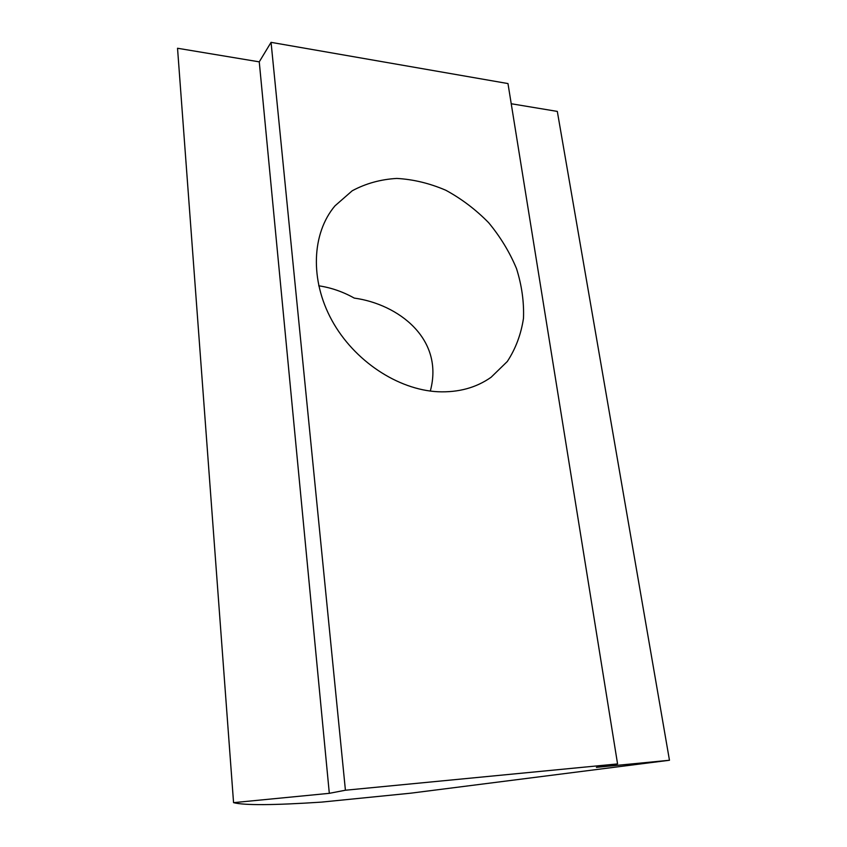 <?xml version="1.0" encoding="UTF-8"?>
<svg xmlns="http://www.w3.org/2000/svg" width="847" height="847" viewBox="0 0 847 847"><rect width="100%" height="100%" fill="white"/><g stroke="black" fill="none" stroke-linecap="round" stroke-linejoin="round"><path stroke-width="1.27" d="M233.56 802.649L177.531 48.258L259.256 61.852L329.314 793.332L233.56 802.649C244.285 805.444 273.623 805.275 321.574 802.109L410.636 793.194L669.469 760.257L557.315 111.412L511.228 103.747M430.308 391.06C444.484 338.662 398.048 304.073 354.247 298.091C342.908 291.739 331.071 287.641 318.747 285.799M329.314 793.332L345.417 790.23L617.569 763.92L596.404 767.361L669.469 760.257M259.256 61.852L271.061 42.35L345.417 790.23M617.569 763.92L507.978 83.567L271.061 42.35M437.984 391.748C458.481 392.585 476.183 387.757 491.091 377.264L507.311 361.489C515.685 348.689 521.064 334.311 523.478 318.356C524.113 301.913 521.784 285.312 516.49 268.541C509.619 252.088 500.333 236.811 488.645 222.697C475.813 209.611 461.541 198.801 445.84 190.268C429.651 183.301 413.315 179.363 396.82 178.431C380.652 179.352 365.766 183.481 352.193 190.797L334.978 205.853C311.77 233.317 309.737 280.008 331.929 320.431C354.078 360.864 397.868 389.8 437.984 391.748"/></g></svg>
